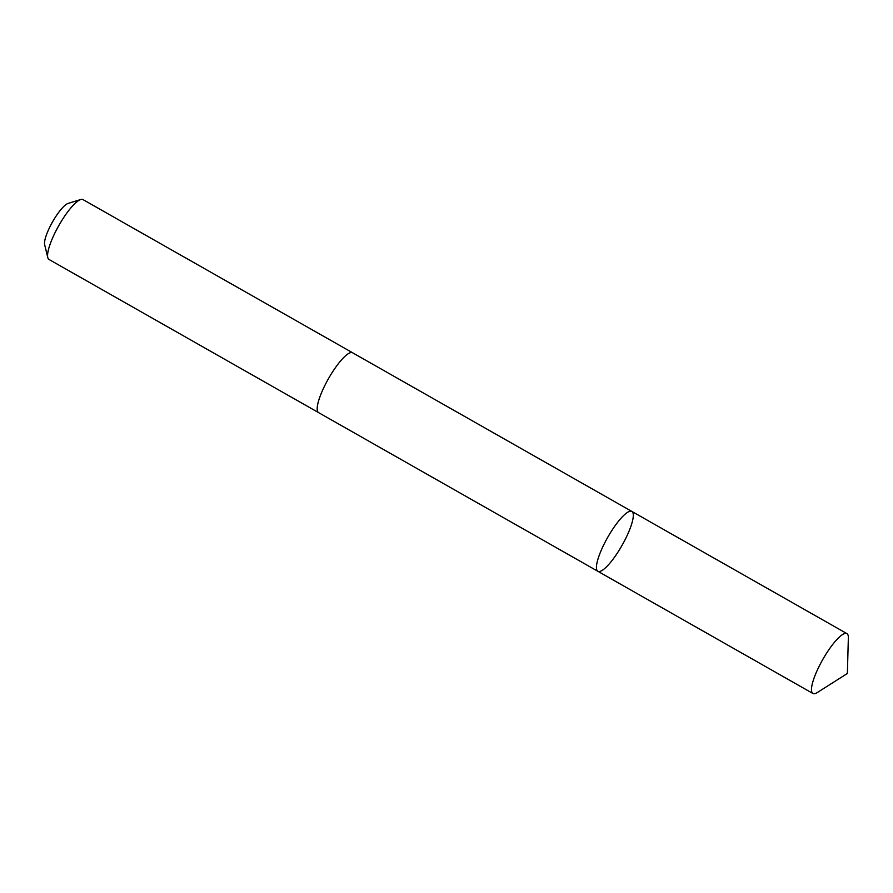 <?xml version="1.0" encoding="UTF-8"?>
<svg xmlns="http://www.w3.org/2000/svg" width="893" height="893" viewBox="0 0 893 893"><rect width="100%" height="100%" fill="white"/><g stroke="black" fill="none" stroke-linecap="round" stroke-linejoin="round"><path stroke-width="1.34" d="M318.768 412.711A34.425 8.216 -60.4 0 1 318.611 412.633A34.414 8.204 -60.4 0 1 322.049 391.48A34.414 8.204 -60.4 0 1 341.316 360.091A34.414 8.204 -60.4 0 1 352.612 352.791L631.876 511.443A34.414 8.204 119.6 0 0 607.731 537.318A34.414 8.204 119.6 0 0 597.875 571.297A34.414 8.204 119.6 0 0 609.171 563.985A34.414 8.204 119.6 0 0 628.438 532.596A34.414 8.204 119.6 0 0 631.876 511.443A34.414 8.204 119.6 0 0 607.731 537.318A34.414 8.204 119.6 0 0 597.875 571.297L812.909 693.47A34.425 8.216 -60.4 0 1 816.347 672.317A34.425 8.216 -60.4 0 1 835.614 640.928A34.425 8.216 -60.4 0 1 846.921 633.617A34.425 8.216 -60.4 0 1 848.35 637.892L847.379 673.467L817.318 692.521A34.425 8.216 -60.4 0 1 812.909 693.47M597.875 571.297L318.611 412.633A34.425 8.216 -60.4 0 1 322.049 391.48A34.425 8.216 -60.4 0 1 341.316 360.091A34.425 8.216 -60.4 0 1 352.623 352.78A34.425 8.216 -60.4 0 1 352.768 352.869M318.611 412.633L49.003 259.461A34.425 8.216 -60.4 0 1 47.775 257.552A34.425 8.216 -60.4 0 1 71.719 206.908A34.425 8.216 -60.4 0 1 80.738 199.53A34.425 8.216 -60.4 0 1 83.016 199.608L352.623 352.78M47.775 257.552L44.65 244.693A24.479 5.838 -60.4 0 1 61.684 208.672A24.479 5.838 -60.4 0 1 68.102 203.425L80.738 199.53M631.876 511.443L846.921 633.617"/></g></svg>
